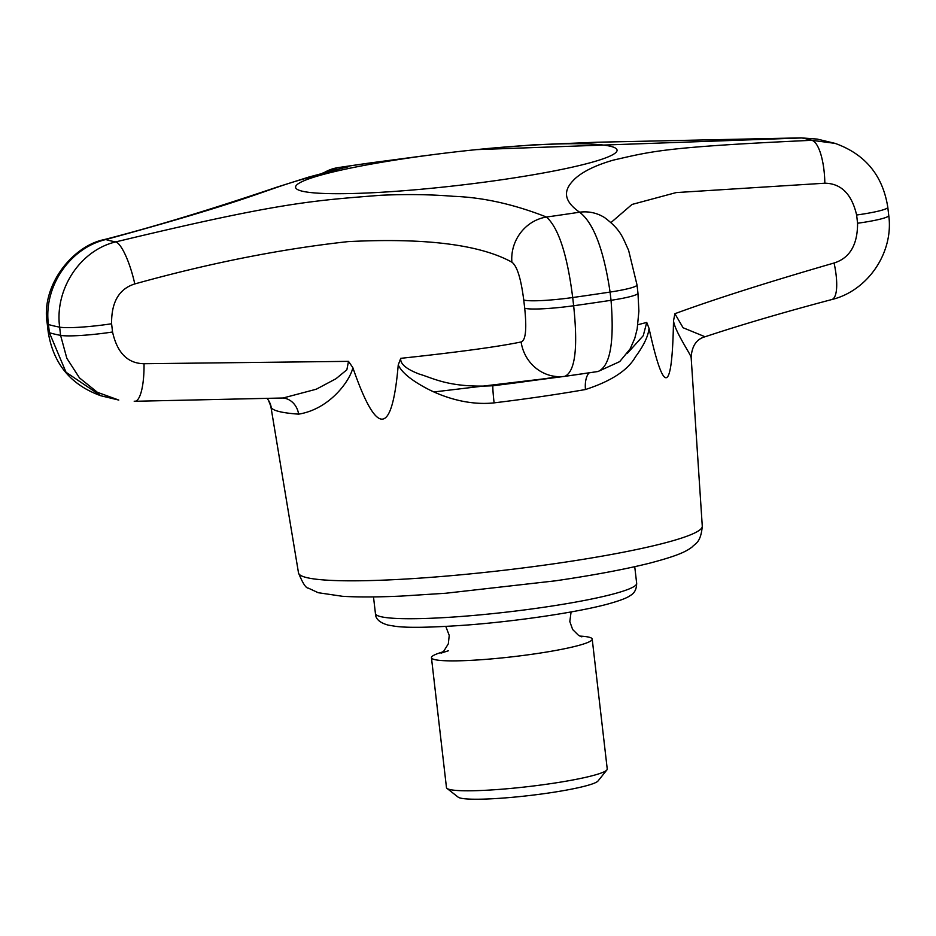 <?xml version="1.0" encoding="UTF-8"?>
<svg xmlns="http://www.w3.org/2000/svg" width="936" height="936" viewBox="0 0 936 936"><rect width="100%" height="100%" fill="white"/><g stroke="black" fill="none" stroke-linecap="round" stroke-linejoin="round"><path stroke-width="1.4" d="M266.959 398.245L268.433 400.234A20.229 20.089 -32.4 0 1 271.276 407.663L270.796 406.084M134.176 401.193L134.936 401.275A40.459 10.413 -92 0 0 144.027 363.718L348.496 361.355L352.825 367.602C350.789 379.021 330.935 408.88 298.642 414.145A211.548 21.973 173.4 0 1 271.276 407.663M352.825 367.602C376.915 437.206 392.055 436.328 398.233 364.97L400.737 358.336C400.046 363.858 406.271 369.123 419.386 374.119C433.087 378.039 449.315 388.112 493.026 385.737A20.229 1.006 -96.9 0 0 494.103 402.866C464.665 406.025 437.674 394.512 424.944 387.492C410.541 379.642 401.638 372.142 398.233 364.97M637.861 324.733L646.741 322.429L649.034 328.372C648.25 336.141 643.746 345.595 635.521 356.745C627.927 370.223 611.243 381.151 585.456 389.528A211.548 21.973 173.4 0 1 541.347 396.571A211.548 21.973 173.4 0 1 494.103 402.866M649.034 328.372C664.069 396.63 672.223 394.103 673.51 320.791L674.903 313.712C713.595 299.461 766.642 282.555 834.07 263.004C849.759 258.09 857.598 244.834 857.575 223.248L856.627 215.011C851.713 194.044 841.125 183.444 824.838 183.21L676.155 192.582L631.987 204.457L610.997 222.546M690.791 356.909C691.716 355.937 674.844 331.496 673.51 320.791M589.2 372.82A20.229 9.781 -99.9 0 0 585.456 389.528M144.027 363.718C127.706 363.484 117.222 352.907 112.554 331.999A40.459 4.2 -6.6 0 1 60.594 335.369A434.924 45.174 173.4 0 1 49.397 332.713L66.035 372.271L100.924 395.776L118.778 400.07L97.367 392.289L79.478 377.898L66.83 358.289L60.594 335.369L59.647 327.144C54.522 289.505 80.005 250.345 115.748 241.897C279.63 202.445 312.425 200.667 380.578 195.285C406.388 194.091 430.665 194.431 453.422 196.314C482.906 197.344 513.923 204.247 546.472 217.035C558.546 227.893 567.286 254.732 572.692 297.531A434.924 45.174 -6.6 0 0 610.085 292.067L611.032 300.304A40.459 4.2 -6.6 0 0 637.966 293.179L638.89 311.126L637.17 328.981L634.783 338.317L630.139 348.917L619.702 361.612L598.022 371.498C610.108 366.362 614.449 342.635 611.032 300.304A434.924 45.174 173.4 0 1 573.651 305.756C578.074 347.935 575.16 371.463 564.899 376.33L493.026 385.737M112.554 331.999L111.595 323.762C111.337 302.117 119.071 288.838 134.796 283.936C209.465 263.145 280.531 249.046 347.981 241.628C425.26 237.721 479.899 244.565 511.887 262.174C517.035 265.871 520.978 278.472 523.739 299.976L524.698 308.201C526.863 329.261 525.669 340.517 521.118 341.956C498.455 346.683 458.336 352.147 400.737 358.336M282.894 397.999A20.229 17.585 -86 0 1 298.642 414.145M348.496 361.355L346.858 369.79L335.942 378.752L316.286 389.212L283.105 397.999L134.936 401.275M857.575 223.248A40.459 4.2 173.4 0 0 888.755 215.502C893.857 252.626 867.719 290.909 831.753 299.555L831.753 299.555C783.947 312.226 741.721 324.628 705.065 336.761L683.081 327.752L674.903 313.712M646.741 322.429L643.266 335.661L627.178 353.515M598.139 371.487L564.899 376.33A40.459 38.598 -97.6 0 1 564.654 376.366A40.459 38.598 -97.6 0 1 564.63 376.366A40.459 38.598 -97.6 0 1 521.118 341.956M637.966 293.179L637.018 284.942A40.459 4.2 -6.6 0 1 610.085 292.067C603.662 249.421 593.506 222.791 579.595 212.203C558.02 197.18 567.965 185.632 575.113 178.612C583.163 171.346 595.846 165.192 613.174 160.161C652.474 151.176 664.326 147.104 811.734 140.306L835.076 143.372L817.21 139.078L801.813 137.955L476.401 149.631M302.316 191.201A161.834 16.813 -6.6 0 0 502.468 179.642A161.834 16.813 -6.6 0 0 610.33 146.238A161.834 16.813 -6.6 0 0 472.551 150.029A161.834 16.813 -6.6 0 0 436.258 154.229A161.834 16.813 -6.6 0 0 302.316 191.201M337.709 167.684L337.966 167.649C357.505 165.11 346.46 167.111 338.727 169.124L299.801 180.051C260.781 191.435 249.479 200.281 105.826 239.546C69.861 247.935 43.29 286.837 48.438 324.488L49.397 332.713A40.459 4.2 173.4 0 1 48.192 331.882C53.212 363.718 70.797 385.012 100.924 395.776L100.924 395.776M436.258 154.229L371.007 162.829M322.323 173.23L337.861 167.661L371.042 162.817A366.093 38.025 -6.6 0 0 337.966 167.649A40.459 39.195 82.6 0 0 323.739 172.844M579.899 636.094A80.917 8.401 -6.6 0 1 588.826 637.147A80.917 8.401 173.4 0 1 592.207 639.089A80.917 8.401 173.4 0 1 523.961 655.364A80.917 8.401 173.4 0 1 434.819 659.623A80.917 8.401 -6.6 0 1 431.449 657.692A80.917 8.401 -6.6 0 1 442.74 651.971M431.449 657.692L446.472 787.597A80.917 8.401 -6.6 0 0 447.022 788.416A80.917 8.401 -6.6 0 0 449.853 789.539A80.917 8.401 -6.6 0 0 534.819 785.807A80.917 8.401 -6.6 0 0 606.902 769.918A80.917 8.401 -6.6 0 0 607.242 768.994L592.207 639.089M447.022 788.416L458.149 797.144A70.797 7.359 -6.6 0 0 460.629 798.127A70.797 7.359 -6.6 0 0 534.982 794.863A70.797 7.359 -6.6 0 0 598.045 780.963L606.902 769.918M702.281 526.184A203.241 21.107 173.4 0 1 558.324 563.156A203.241 21.107 173.4 0 1 298.502 572.902C302.702 583.245 305.99 588.334 308.365 588.136L318.205 592.71L342.447 596.29C357.833 597.238 377.477 597.168 401.392 596.08L445.735 593.248L555.364 580.835C593.389 575.254 624.874 569.357 649.795 563.133C677.102 555.937 685.948 551.784 692.23 546.905C694.922 543.559 700.783 543.254 702.281 526.184L691.142 357.318C691.926 345.922 696.559 339.066 705.065 336.761M493.073 385.726A229.648 23.856 -6.6 0 0 507.324 383.959A229.648 23.856 -6.6 0 0 559.085 376.681L507.324 383.959M831.753 299.555A40.459 11.63 -104.7 0 0 834.07 263.004M598.022 371.498A366.093 38.025 173.4 0 1 564.899 376.33M523.739 299.976A40.459 4.2 173.4 0 0 572.692 297.531L573.651 305.756A40.459 4.2 173.4 0 1 524.698 308.201M637.018 284.942L628.571 250.169C622.686 237.873 621.562 230.408 604.738 217.702A40.459 38.317 -57.2 0 1 604.738 217.702A40.459 38.317 -57.2 0 0 579.595 212.203A366.093 38.025 -6.6 0 1 546.472 217.035A40.459 37.721 117.4 0 0 511.887 262.174M487.352 148.531L532.783 144.904L596.864 142.225L801.064 137.873A40.459 10.413 -92 0 1 801.813 137.955A366.093 38.025 -6.6 0 1 807.171 139.078A366.093 38.025 -6.6 0 1 811.734 140.306A40.459 12.507 87.8 0 1 824.838 183.21M343.079 167.93L308.997 177.009L277.15 187.083C230.42 202.855 167.801 223.248 104.235 239.593L104.235 239.593A40.459 11.63 -104.7 0 1 105.826 239.546A366.093 38.025 -6.6 0 0 110.389 240.786A366.093 38.025 -6.6 0 0 115.748 241.897A40.459 9.535 75.7 0 1 134.796 283.936M48.192 331.882L47.233 323.645A40.459 4.2 173.4 0 0 48.438 324.488A434.924 45.174 173.4 0 0 59.647 327.144A40.459 4.2 -6.6 0 0 111.595 323.762M371.089 162.817A40.459 38.598 -97.6 0 1 371.346 162.782A40.459 38.598 -97.6 0 1 371.358 162.782L426.605 155.458M888.755 215.502L887.796 207.277A40.459 4.2 173.4 0 1 856.627 215.011M375.43 613.536A131.485 13.654 -6.6 0 0 380.917 616.684A131.485 13.654 -6.6 0 0 525.763 609.757A131.485 13.654 -6.6 0 0 636.667 583.303C636.574 589.177 634.514 593.213 630.478 595.401C629.378 596.185 626.102 599.063 606.715 604.352C576.12 612.495 516.649 621.258 467.029 625.037C431.543 627.553 407.71 627.986 395.53 626.324L388.206 625.119C379.7 622.756 375.441 618.895 375.43 613.536L373.499 596.911M298.502 572.902L270.82 406.212L268.433 400.234M564.946 376.33L434.023 391.95M604.726 217.702L603.942 217.152M104.235 239.593C72.47 245.864 40.622 285.913 47.233 323.645M476.576 149.608L472.551 150.029M801.064 137.873L817.21 139.078M887.796 207.277C882.777 175.43 865.203 154.136 835.076 143.372M634.737 566.689L636.667 583.303M571.089 611.945L569.813 621.562L572.656 629.53L578.553 635.368L581.853 636.843M445.805 626.441L449.233 635.439L448.321 643.839L443.933 650.894L441.008 653.141L448.484 650.731"/></g></svg>
